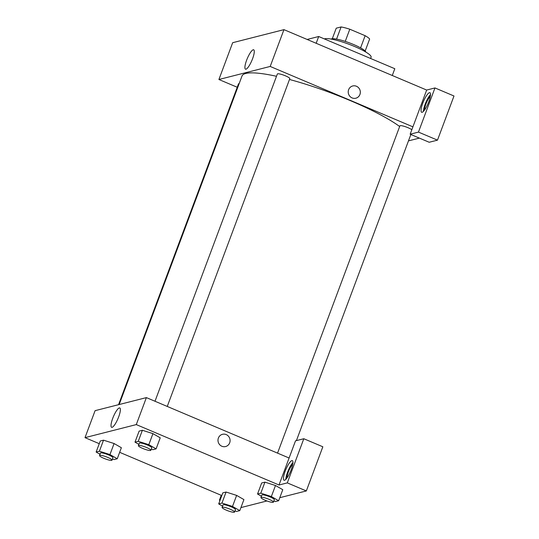 <?xml version="1.0" encoding="UTF-8"?>
<svg xmlns="http://www.w3.org/2000/svg" width="539" height="539" viewBox="0 0 539 539"><rect width="100%" height="100%" fill="white"/><g stroke="black" fill="none" stroke-linecap="round" stroke-linejoin="round"><path stroke-width="0.81" d="M332.293 38.734L336.235 28.19L341.099 26.95A18.11 3.113 -159.5 0 1 349.798 29.214L365.139 35.702A18.11 3.113 -159.5 0 1 369.646 39.03L365.166 51.016M331.141 39.078A18.609 3.2 20.5 0 1 349.474 42.877A18.609 3.2 20.5 0 1 365.806 52.04M336.558 39.098L341.099 26.95M360.591 47.863L365.139 35.702M345.236 41.395L349.798 29.214M370.61 58.481L371.095 57.174A25.259 4.346 -159.5 0 0 350.983 45.033A25.259 4.346 -159.5 0 0 324.39 38.916M392.277 75.494L394.811 68.722L318.697 36.511L307.122 39.455M316.164 43.282L318.697 36.511M237.241 87.257L218.908 79.502L232.666 42.702L283.952 29.645L426.672 90.053L410.159 134.211L418.459 132.095L434.966 87.938L426.672 90.053M434.966 87.938L453.993 95.996L437.486 140.147L418.459 132.095M429.442 92.674A10.632 2.52 112.9 0 1 429.92 92.695A10.632 2.52 112.9 0 1 428.094 103.468A10.632 2.52 112.9 0 1 421.633 112.28A10.632 2.52 112.9 0 1 423.095 102.383A10.632 2.52 112.9 0 1 429.442 92.674M430.52 94.581A10.632 2.52 -67.1 0 0 423.405 111.398M424.611 109.936A7.977 1.886 112.9 0 1 426.416 102.76A7.977 1.886 112.9 0 1 430.311 96.468M410.159 134.211L429.192 142.262L437.486 140.147M348.632 89.696A6.313 6.037 -104.3 0 1 360.133 90.599A6.313 6.037 -104.3 0 1 349.771 96.191A6.313 6.037 -104.3 0 1 348.632 89.696M218.908 79.502L270.194 66.445L283.952 29.645M270.194 66.445L412.914 126.847M355.834 98.206A6.313 6.037 75.7 0 0 360.126 90.599A6.313 6.037 75.7 0 0 352.722 85.97M245.966 69.187A10.517 2.493 112.9 0 1 245.501 69.167A10.517 2.493 112.9 0 1 247.3 58.508A10.517 2.493 112.9 0 1 253.694 49.797A10.517 2.493 112.9 0 1 252.245 59.586A10.517 2.493 112.9 0 1 245.966 69.187M419.369 138.105L408.481 140.874M118.553 404.695L238.501 83.889A6.643 1.145 20.5 0 1 239.148 83.653M154.996 401.259L277.356 73.991A6.643 1.145 20.5 0 1 283.979 75.251A6.643 1.145 20.5 0 1 289.807 78.647L167.252 406.44M277.545 453.124L399.904 125.863A6.643 1.145 20.5 0 1 405.032 126.591A6.643 1.145 20.5 0 1 411.83 129.751M119.173 404.533L242.004 76.012A89.063 15.321 20.5 0 1 276.5 76.289M289.497 79.482A89.063 15.321 20.5 0 1 399.655 126.517M99.264 443.685L85.007 437.648L95.093 410.664L146.379 397.607L289.099 458.015L295.513 440.841L303.814 438.733L287.3 482.883L279.007 484.999L289.099 458.015M303.814 438.733L322.841 446.784L306.334 490.941L279.781 497.699M240.926 507.59L266.953 500.967M287.031 477.898A7.977 1.886 112.9 0 1 288.318 472.029A7.977 1.886 112.9 0 1 292.731 464.429M292.947 462.543A10.632 2.52 -67.1 0 0 285.832 479.36M291.868 460.636A10.632 2.52 112.9 0 1 292.347 460.656A10.632 2.52 112.9 0 1 290.521 471.43A10.632 2.52 112.9 0 1 284.053 480.242A10.632 2.52 112.9 0 1 285.522 470.345A10.632 2.52 112.9 0 1 291.868 460.636M221.239 495.314L219.427 500.165L220.155 499.983M219.427 500.165L219.993 500.408M287.3 482.883L306.334 490.941M261.422 496.251L257.541 494.014L261.671 482.978L264.932 482.149L275.483 485.504L282.773 489.695L278.65 500.738L275.382 501.566L273.812 501.068M138.873 444.379L134.993 442.148L139.123 431.112L142.384 430.277L152.935 433.632L160.224 437.83L156.101 448.866L152.833 449.701L151.264 449.203M100.018 454.276L96.137 452.039L100.267 441.003L103.528 440.174L114.079 443.53M222.567 506.141L218.686 503.911L222.816 492.868L226.077 492.04L236.628 495.395L243.918 499.592L239.794 510.628L236.527 511.457L234.957 510.959M85.007 437.648L136.286 424.591L279.007 484.999M221.812 495.55L119.651 452.315M118.674 416.869A10.517 2.493 112.9 0 1 111.593 427.312A10.517 2.493 112.9 0 1 113.399 416.66A10.517 2.493 112.9 0 1 119.786 407.942A10.517 2.493 112.9 0 1 118.674 416.869M136.286 424.591L146.379 397.607M218.389 438.032A6.313 6.037 -104.3 0 1 229.89 438.935A6.313 6.037 -104.3 0 1 219.535 444.527A6.313 6.037 -104.3 0 1 218.389 438.032M225.598 446.541A6.313 6.037 75.7 0 0 229.89 438.935A6.313 6.037 75.7 0 0 222.486 434.306M96.137 452.039L99.405 451.21L109.956 454.572L117.246 458.763L113.978 459.592L112.408 459.093M111.997 460.185L112.914 457.732A6.643 1.145 -159.5 0 0 107.093 454.33A6.643 1.145 -159.5 0 0 100.463 453.077L99.547 455.529A6.643 1.145 -159.5 0 0 103.886 458.332A6.643 1.145 -159.5 0 0 111.997 460.185A6.643 1.145 -159.5 0 0 106.176 456.782A6.643 1.145 -159.5 0 0 99.547 455.529M109.956 454.572L114.086 443.53L121.369 447.72L117.246 458.763M100.267 441.003L103.528 440.174L114.086 443.53M99.405 451.21L103.528 440.174M134.993 442.148L138.26 441.32L148.811 444.675L156.101 448.866M150.853 450.287L151.769 447.835A6.643 1.145 -159.5 0 0 145.948 444.439A6.643 1.145 -159.5 0 0 139.318 443.179L138.402 445.632A6.643 1.145 -159.5 0 0 142.747 448.441A6.643 1.145 -159.5 0 0 150.853 450.287A6.643 1.145 -159.5 0 0 145.031 446.892A6.643 1.145 -159.5 0 0 138.402 445.632M148.811 444.675L152.941 433.639L142.384 430.277L139.123 431.112M138.26 441.32L142.384 430.277M218.686 503.911L221.953 503.076L232.504 506.438L239.794 510.628M234.546 512.05L235.462 509.598A6.643 1.145 -159.5 0 0 229.641 506.195A6.643 1.145 -159.5 0 0 223.011 504.942L222.095 507.394A6.643 1.145 -159.5 0 0 226.434 510.204A6.643 1.145 -159.5 0 0 234.546 512.05A6.643 1.145 -159.5 0 0 228.725 508.654A6.643 1.145 -159.5 0 0 222.095 507.394M232.504 506.438L236.634 495.402L226.077 492.04L222.816 492.868M221.953 503.076L226.077 492.04M257.541 494.014L260.809 493.185L271.36 496.547L278.65 500.738M273.401 502.159L274.317 499.707A6.643 1.145 -159.5 0 0 268.496 496.304A6.643 1.145 -159.5 0 0 261.866 495.051L260.95 497.504A6.643 1.145 -159.5 0 0 265.289 500.307A6.643 1.145 -159.5 0 0 273.401 502.159A6.643 1.145 -159.5 0 0 267.58 498.757A6.643 1.145 -159.5 0 0 260.95 497.504M271.36 496.547L275.49 485.504L264.932 482.149L261.671 482.978M260.809 493.185L264.932 482.149M296.416 440.612L410.859 134.507"/></g></svg>
